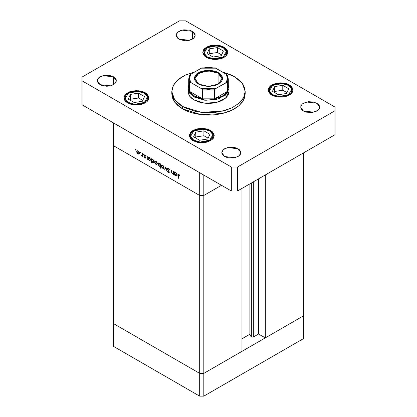 <?xml version="1.0" encoding="UTF-8"?>
<svg xmlns="http://www.w3.org/2000/svg" width="417" height="417" viewBox="0 0 417 417"><rect width="100%" height="100%" fill="white"/><g stroke="black" fill="none" stroke-linecap="round" stroke-linejoin="round"><path stroke-width="0.63" d="M303.435 315.877L203.83 373.387L199.68 373.387L113.565 323.665L113.565 346.428L113.565 145.752L113.565 323.665L199.68 373.387L113.565 323.665L199.68 373.387L199.68 396.15L113.565 346.428L199.68 396.15L199.68 195.469L113.565 145.752L199.68 195.469L113.565 145.752L199.68 195.469L199.68 373.387L203.83 373.387L199.68 373.387L203.83 373.387L203.83 396.15L199.68 396.15L203.83 396.15L203.83 195.469L199.68 195.469L199.68 172.706L113.565 122.984L113.565 145.752L113.565 122.984L199.68 172.706L199.68 195.469L203.83 195.469L221.469 185.284L203.83 195.469L199.68 195.469L203.83 195.469L221.469 185.284L203.83 195.469L203.83 175.104L203.83 373.387L303.435 315.877L303.435 338.64L203.83 396.15L303.435 338.64L303.435 315.877L265.306 337.895L265.306 174.952L265.306 337.895L258.561 334.001L253.307 337.035L251.368 337.035L251.368 183L251.368 337.035L251.013 336.681L251.368 337.035L253.307 337.035L253.307 181.88L253.307 337.035L258.561 334.001L258.561 178.846L258.561 334.001L265.306 337.895L303.435 315.877L303.435 152.94L303.435 315.877M251.013 183.204L251.013 336.681L249.877 334.226L241.964 338.792L249.877 334.226L249.877 183.861L249.877 334.226L251.013 336.681L251.013 183.204M241.964 351.369L203.83 373.387L241.964 351.369L241.964 188.432L241.964 351.369M173.404 171.314L173.727 171.502L173.727 174.567L173.404 173.826L172.122 173.654L171.429 172.289L171.403 170.157L171.726 170.345L171.846 172.81L172.45 173.503L173.331 173.284L173.404 171.314L173.112 173.555L172.45 173.503L171.762 172.508L171.726 170.345L171.403 170.157L171.403 171.721L172.393 173.847L173.404 173.826L173.727 174.567L173.727 171.502L173.404 171.314M167.394 168.875L167.598 168.322L168.233 168.239L169.448 169.656L169.229 169.928L168.301 168.703L167.728 168.979L169.224 171.804L169.041 172.826L168.26 172.633L167.441 171.465L168.546 172.372L168.979 172.101L167.394 168.875L168.979 172.101L168.447 172.32L167.441 171.465L168.411 172.732L169.067 172.81L169.307 172.268L167.723 169.067L167.889 168.697L168.432 168.765L169.537 169.891L168.432 168.338L167.686 168.254L167.394 168.875L168.379 168.306L167.394 168.875M165.768 166.904L167.024 170.694L165.789 167.749L164.908 169.474L164.559 169.271L165.768 166.904L164.559 169.271L164.908 169.474L165.789 167.749L167.024 170.694L165.768 166.904M164.043 167.436L163.469 168.411L162.385 168.041L161.389 166.487L161.525 165.096L162.802 165.148L163.944 166.764L164.043 167.436L162.672 165.064L161.713 164.944L161.296 165.846L161.66 167.149L162.672 168.233L163.62 168.348L164.043 167.436M157.292 163.537L156.719 164.512L155.364 163.891L154.566 162.26L154.775 161.202L156.052 161.249L157.193 162.87L157.292 163.537L155.916 161.165L154.962 161.051L154.545 161.952L154.91 163.25L155.916 164.334L156.87 164.449L157.292 163.537M148.077 159.185L148.077 159.753L147.748 159.565L147.748 156.5L148.077 157.219L148.853 157.12L149.687 157.683L150.537 159.492L149.917 160.613L148.541 159.925L148.077 159.185L149.15 160.43L150.146 160.524L150.542 159.654L149.161 157.261L148.077 157.219L147.748 156.5L147.748 159.565L148.077 159.753L148.077 159.185M135.666 149.474L135.838 150.209L135.384 149.797L135.666 149.474L135.363 149.646L135.879 150.193L135.666 149.474L135.363 149.646L135.666 149.474M139.414 153.216L138.84 154.191L137.756 153.821L136.76 152.268L136.896 150.881L138.173 150.928L139.314 152.544L139.414 153.216L138.043 150.845L137.084 150.725L136.667 151.626L137.031 152.93L138.043 154.014L138.991 154.128L139.414 153.216M140.367 152.189L140.539 152.924L140.07 152.434L140.367 152.189L140.065 152.361L140.581 152.909L140.367 152.189L140.065 152.361L140.367 152.189M142.02 153.195L142.348 153.383L142.348 156.448L142.02 155.807L141.577 156.015L141.092 155.671L141.936 155.343L142.02 153.195L141.962 155.244L141.092 155.671L142.02 155.807L142.348 156.448L142.348 153.383L142.02 153.195M143.302 153.883L143.469 154.618L143.021 154.201L143.302 153.883L143 154.055L143.516 154.603L143.302 153.883L143 154.055L143.302 153.883M145.7 157.631L145.163 158.116L144.35 157.219L145.163 157.72L145.377 157.459L144.371 155.75L144.527 154.843L145.189 154.978L145.841 155.76L145.012 155.249L144.631 155.468L145.7 157.631L144.631 155.515L145.1 155.296L145.841 155.76L145.08 154.91L144.527 154.843L144.428 155.89L145.377 157.459L145.027 157.673L144.35 157.219L145.027 158.048L145.7 157.662L145.027 158.048L145.497 158.106L145.7 157.631M151.522 161.15L151.522 162.979L151.194 162.792L151.194 158.491L151.522 159.211L152.299 159.106L153.133 159.675L153.982 161.483L153.362 162.599L151.986 161.9L151.522 161.15L152.596 162.416L153.592 162.515L153.988 161.645L152.606 159.252L151.522 159.211L151.194 158.491L151.194 162.792L151.522 162.979L151.522 161.15M160.321 164.324L160.321 163.761L160.644 163.949L160.644 168.249L160.321 168.061L160.321 166.268L158.966 166.07L157.861 164.022L158.017 163.203L158.569 162.891L160.112 163.938L159.247 163.089L158.246 162.99L157.85 163.86L159.237 166.253L160.321 166.268L160.321 168.061L160.644 168.249L160.644 163.949L160.321 163.761L160.321 164.324L160.644 164.136L160.321 164.324M174.801 174.619L174.801 175.182L174.473 174.994L174.473 171.929L174.801 172.648L175.573 172.549L176.412 173.112L177.261 174.926L176.641 176.042L175.265 175.354L174.801 174.619L175.875 175.859L176.871 175.953L177.267 175.083L175.885 172.69L174.801 172.648L174.473 171.929L174.473 174.994L174.801 175.182L174.801 174.619M178.841 174.775L178.356 175.057L178.335 178.356L178.012 178.168L178.085 174.499L178.747 174.296L179.732 175.343L179.539 175.557L178.841 174.775L179.539 175.557L179.732 175.343L178.857 174.353L178.262 174.275L178.012 178.168L178.335 178.356L178.335 175.567L178.507 174.744L178.841 174.775M138.444 153.779L138.043 154.014L138.783 153.706L138.043 153.638L136.995 151.814L137.297 151.131L138.34 151.048L138.043 151.22L139.09 153.023L139.382 152.851L138.783 153.706L139.07 152.778L138.444 151.538L137.459 151.074L136.667 151.626L137.073 151.392L137.302 152.851L138.444 153.779M137.266 152.794L137.031 152.93L137.266 152.794M142.348 156.073L142.02 156.26L142.348 156.073M142.348 155.619L142.02 155.807L142.348 155.619M142.348 155.379L141.373 155.937L142.348 155.379M141.342 155.525L141.092 155.671L141.342 155.525M142.348 155.02L141.962 155.244L142.348 155.02M142.348 154.035L142.02 154.227L142.348 154.035M145.528 156.99L145.283 157.131L145.528 156.99M145.158 156.453L144.907 156.594L145.158 156.453M144.673 155.75L144.428 155.89L144.673 155.75M145.069 154.9L144.303 155.343L145.069 154.9M145.377 155.134L145.1 155.296L145.377 155.134M148.077 159.377L147.748 159.565L148.077 159.377M149.552 160.196L150.511 159.294L149.906 160.133L149.145 160.05L148.077 158.215L148.363 157.543L149.448 157.459L149.145 157.631L150.214 159.461L150.104 158.872L149.354 157.772L148.384 157.532L148.202 158.887L149.552 160.196M151.522 162.604L151.194 162.792L151.522 162.604M152.997 162.187L152.596 162.416L153.341 162.13L152.591 162.036L151.522 160.206L151.809 159.534L152.893 159.45L152.591 159.622L153.659 161.452L153.956 161.28L153.352 162.124L153.659 161.452L153.341 160.404L152.591 159.622L151.83 159.518L151.715 161.03L152.997 162.187M156.323 164.105L155.916 164.334L156.662 164.027L155.922 163.959L154.874 162.135L155.176 161.457L156.219 161.369L155.922 161.541L156.969 163.344L157.261 163.172L156.662 164.027L156.969 163.344L156.662 162.312L155.922 161.541L155.176 161.452L154.545 161.952L154.952 161.718L155.176 163.172L156.323 164.105M155.145 163.115L154.91 163.25L155.145 163.115M160.644 167.874L160.321 168.061L160.644 167.874M160.644 166.081L160.321 166.268L160.644 166.081M159.633 166.023L159.237 166.253L159.633 166.023M158.267 163.62L157.85 163.86L158.267 163.62M159.252 163.464L160.321 165.299L160.644 165.111L160.029 165.966L159.247 165.883L158.179 164.048L158.486 163.381L159.549 163.292L158.496 163.375L158.199 164.298L158.841 165.554L159.841 166.029L160.243 165.721L160.243 164.783L159.252 163.464M163.073 167.999L162.672 168.233L163.412 167.926L162.672 167.858L161.624 166.034L161.926 165.351L162.969 165.268L162.672 165.44L163.719 167.243L164.011 167.071L163.412 167.926L163.719 167.243L163.417 166.211L162.468 165.34L161.796 165.46L161.859 166.941L163.073 167.999M161.895 167.008L161.66 167.149L161.895 167.008M161.702 165.612L161.296 165.846L161.702 165.612M166.915 170.35L166.67 170.49L166.915 170.35M166.034 167.613L165.789 167.749L166.034 167.613M165.205 168.895L164.559 169.271L165.205 168.895M169.495 169.776L169.229 169.928L169.495 169.776M168.76 168.577L168.432 168.765L168.76 168.577M169.302 172.216L168.411 172.732L169.302 172.216M169.26 171.934L168.979 172.101L169.26 171.934M168.974 171.283L168.739 171.418L168.974 171.283M168.494 170.579L168.254 170.72L168.494 170.579M173.727 174.186L173.404 174.379L173.727 174.186M173.727 173.634L173.404 173.826L173.727 173.634M172.779 173.623L172.393 173.847L172.779 173.623M171.726 171.533L171.403 171.721L171.726 171.533M173.727 172.998L173.352 173.211L173.727 172.998M173.727 172.231L173.404 172.419L173.727 172.231M174.801 174.806L174.473 174.994L174.801 174.806M176.276 175.625L175.875 175.859L176.62 175.567L175.87 175.479L174.801 173.644L175.088 172.972L176.167 172.888L175.87 173.06L176.938 174.89L177.235 174.723L176.631 175.562L176.938 174.89L176.62 173.847L175.87 173.06L175.109 172.961L174.926 174.316L176.276 175.625M178.335 177.981L178.012 178.168L178.335 177.981M178.351 175.14L178.012 175.333L178.351 175.14M179.367 174.806L179.075 174.973L179.367 174.806M182.563 108.91L201.343 114.706L222.537 113.497L231.774 110.302L239.004 105.699L243.606 100.08L245.186 93.934L244.477 98.063L242.392 102.04L239.004 105.699L234.437 108.91L228.881 111.542L222.537 113.497L215.657 114.706L208.5 115.113L201.343 114.706L194.463 113.497L188.119 111.542L182.563 108.91L177.996 105.699L174.608 102.04L172.523 98.063L171.814 93.934L174.608 102.04L182.563 108.91L182.563 106.512L182.563 108.91M234.437 76.561L242.392 83.431L245.186 91.537L243.606 97.682L239.004 103.301L231.774 107.909L222.537 111.104L201.343 112.309L182.563 106.512L174.608 99.642L171.814 91.537L173.425 85.339L178.101 79.683L185.44 75.065L194.802 71.891L185.226 75.164L180.144 78.099L176.146 81.555L173.394 85.386L171.992 89.462L171.992 93.611L172.523 95.67L174.608 99.642L177.996 103.301L180.144 104.975L185.226 107.909L194.463 111.104L201.343 112.309L208.5 112.715L215.657 112.309L225.795 110.213L231.774 107.909L239.004 103.301L242.392 99.642L243.606 97.682L245.008 93.611L245.008 89.462L243.606 85.386L240.854 81.555L239.004 79.772L231.774 75.164L222.198 71.891L234.437 76.561M100.075 84.646L97.281 80.752L98.886 77.692L103.166 75.665L113.565 76.858L113.565 84.646L110.469 85.839L106.82 86.262L101.519 85.334L98.886 83.812L98.005 82.863L97.281 80.752L97.463 79.678L98.886 77.692L101.519 76.175L104.959 75.352L110.469 75.665L113.565 76.858L114.748 77.692L116.171 79.678L116.171 81.826L115.629 82.863L113.565 84.646L113.565 76.858L116.353 80.752L114.748 83.812L110.469 85.839L100.075 84.646M271.79 95.128L268.136 90.041L270.242 86.038L275.84 83.384L283.044 82.978L289.429 84.948L289.429 85.511L289.429 84.948L290.983 86.038L292.843 88.633L293.083 90.041L292.135 92.793L290.983 94.039L287.542 96.025L283.044 97.104L278.175 97.104L275.84 96.692L271.79 95.128L270.242 94.039L268.376 91.443L268.136 90.041L268.376 88.633L270.242 86.038L271.79 84.948L275.84 83.384L280.61 82.837L285.384 83.384L287.542 84.052L289.429 84.948L293.083 90.041L290.983 94.039L285.384 96.692L278.175 97.104L271.79 95.128M192.935 140.659L189.282 135.567L191.387 131.564L196.98 128.91L204.189 128.504L210.575 130.474L210.575 131.037L210.575 130.474L212.128 131.564L213.989 134.159L214.229 135.567L213.28 138.319L210.575 140.659L206.53 142.218L204.189 142.63L199.321 142.63L196.98 142.218L192.935 140.659L191.387 139.565L190.23 138.319L189.282 135.567L190.23 132.809L191.387 131.564L192.935 130.474L196.98 128.91L201.755 128.363L206.53 128.91L208.688 129.578L210.575 130.474L214.229 135.567L212.128 139.565L206.53 142.218L199.321 142.63L192.935 140.659M127.571 102.916L123.917 97.828L126.017 93.825L131.616 91.172L138.825 90.765L145.21 92.736L145.21 93.299L145.21 92.736L146.758 93.825L148.624 96.421L148.624 99.23L147.91 100.58L146.758 101.826L143.318 103.812L138.825 104.891L133.956 104.891L131.616 104.479L129.458 103.812L126.017 101.826L124.865 100.58L123.917 97.828L124.157 96.421L126.017 93.825L129.458 91.839L131.616 91.172L136.39 90.625L141.16 91.172L143.318 91.839L145.21 92.736L148.864 97.828L146.758 101.826L141.16 104.479L133.956 104.891L127.571 102.916M206.425 57.39L202.771 52.297L204.872 48.299L210.47 45.646L217.679 45.239L224.065 47.21L224.065 47.773L224.065 47.21L226.77 49.545L227.479 50.895L227.479 53.704L226.77 55.054L224.065 57.39L222.172 58.286L220.02 58.953L215.245 59.501L210.47 58.953L208.312 58.286L204.872 56.3L203.011 53.704L202.771 52.297L203.72 49.545L204.872 48.299L208.312 46.313L210.47 45.646L215.245 45.099L220.02 45.646L222.172 46.313L224.065 47.21L227.718 52.297L225.613 56.3L220.02 58.953L212.811 59.36L206.425 57.39M303.435 111.005L300.647 107.112L302.252 104.052L306.531 102.024L316.925 103.218L316.925 111.005L312.041 112.512L306.531 112.199L303.435 111.005L302.252 110.171L300.829 108.185L300.829 106.038L302.252 104.052L303.435 103.218L308.319 101.712L313.834 102.024L318.114 104.052L319.537 106.038L319.537 108.185L318.995 109.218L316.925 111.005L316.925 103.218L319.719 107.112L318.114 110.171L313.834 112.199L303.435 111.005M224.581 156.531L221.787 152.638L223.397 149.578L227.677 147.55L238.071 148.744L238.071 156.531L233.186 158.038L227.677 157.725L224.581 156.531L223.397 155.697L221.974 153.711L221.974 151.564L223.397 149.578L224.581 148.744L229.465 147.237L234.974 147.55L239.259 149.578L240.682 151.564L240.682 153.711L240.14 154.743L238.071 156.531L238.071 148.744L240.864 152.638L239.259 155.697L234.974 157.725L224.581 156.531M178.929 39.12L176.136 35.226L177.741 32.166L182.026 30.139L192.419 31.332L192.419 39.12L189.323 40.313L185.674 40.736L180.373 39.808L177.741 38.286L176.318 36.3L176.136 35.226L176.318 34.152L177.741 32.166L180.373 30.649L183.814 29.826L189.323 30.139L192.419 31.332L193.603 32.166L195.026 34.152L195.026 36.3L193.603 38.286L192.419 39.12L192.419 31.332L195.213 35.226L193.603 38.286L189.323 40.313L178.929 39.12M228.943 90.374L229.042 91.537L225.581 98.125L216.36 102.493L204.492 103.171L193.973 99.924L189.521 96.077L187.958 91.537L188.057 90.374M179.446 20.85L81.914 77.161L81.914 80.752L231.326 167.014L237.554 167.014L335.086 110.703L335.086 107.112L185.674 20.85L179.446 20.85L81.914 77.161L81.914 104.714L231.326 190.976L237.554 190.976L335.086 134.665L237.554 190.976L231.326 190.976L81.914 104.714L81.914 80.752L231.326 167.014L231.326 190.976L231.326 167.014L237.554 167.014L237.554 190.976L237.554 167.014L335.086 110.703L335.086 134.665L335.086 107.112L185.674 20.85L179.446 20.85M229.042 88.54L228.943 92.699L228.156 94.977L226.619 97.13L224.377 99.058L221.531 100.705L218.185 101.998L212.508 103.171L208.5 103.395L204.492 103.171L198.815 101.998L193.973 99.924L191.419 98.125L189.521 96.077L188.057 92.699L187.958 88.54L188.692 85.402L188.64 91.573L193.973 96.926L205.852 100.304L218.826 98.793L227.515 93.027L228.308 85.402L229.042 88.54L225.581 95.128L216.36 99.496L204.492 100.174L193.973 96.926L193.973 99.924L193.973 96.926L189.521 93.08L187.958 88.54M144.376 93.215L147.576 96.906L144.376 102.441L134.79 104.281L128.4 102.441L127.816 103.056L128.4 102.441L125.95 100.325L125.308 99.1L125.09 97.828L125.95 95.331L126.992 94.2L130.109 92.402L134.185 91.427L140.711 91.797L142.666 92.402L145.783 94.2L147.472 96.551L147.686 97.828L147.472 99.1L145.783 101.451L144.376 102.441L140.711 103.854L134.185 104.224L130.109 103.249L128.4 102.441L125.204 98.751L128.4 93.215L137.985 91.37L144.376 93.215M148.838 98.287L148.171 96.218L144.965 93.158L148.833 98.308M144.537 96.567L138.574 93.121L130.422 94.383L128.238 99.084L134.206 102.53L142.353 101.268L144.537 96.567L142.353 101.268L134.206 102.53L128.238 99.084L130.422 94.383L130.422 99.272L130.026 100.122L130.422 99.272L130.422 94.383L138.574 93.121L138.574 98.011L130.422 99.272L138.574 98.011L138.574 93.121L144.537 96.567M142.75 100.419L138.574 98.011L142.75 100.419M209.746 130.954L212.941 134.644L209.746 140.18L200.16 142.025L193.764 140.18L193.18 140.795L193.764 140.18L191.32 138.063L190.673 136.839L190.673 134.295L191.32 133.07L193.764 130.954L195.479 130.14L201.755 129.041L208.031 130.14L209.746 130.954L212.196 133.07L213.056 135.567L212.196 138.063L211.148 139.189L209.746 140.18L206.081 141.592L199.55 141.962L195.479 140.988L193.764 140.18L190.569 136.489L193.764 130.954L203.355 129.108L209.746 130.954M214.202 136.025L213.535 133.956L210.33 130.896L214.202 136.046M209.907 134.305L203.939 130.86L195.792 132.121L193.608 136.828L199.571 140.268L207.723 139.012L209.907 134.305L207.723 139.012L199.571 140.268L193.608 136.828L195.792 132.121L195.792 137.011L195.396 137.86L195.792 137.011L195.792 132.121L203.939 130.86L203.939 135.749L195.792 137.011L203.939 135.749L203.939 130.86L209.907 134.305M208.114 138.163L203.939 135.749L208.114 138.163M223.236 47.689L226.431 51.374L223.236 56.91L213.645 58.755L207.254 56.91L206.67 57.53L207.254 56.91L205.852 55.925L204.163 53.574L203.944 52.297L204.804 49.805L205.852 48.674L208.969 46.876L213.04 45.901L219.566 46.271L221.521 46.876L224.638 48.674L226.327 51.025L226.54 52.297L226.327 53.574L224.638 55.925L221.521 57.723L219.566 58.328L213.04 58.698L208.969 57.723L207.254 56.91L204.059 53.22L207.254 47.689L216.84 45.844L223.236 47.689M227.692 52.756L227.025 50.692L223.82 47.627L227.687 52.777M223.392 51.041L217.429 47.595L209.277 48.857L207.093 53.558L213.061 57.004L221.208 55.742L223.392 51.041L221.208 55.742L213.061 57.004L207.093 53.558L209.277 48.857L209.277 53.741L208.886 54.596L209.277 53.741L209.277 48.857L217.429 47.595L217.429 52.485L209.277 53.741L217.429 52.485L217.429 47.595L223.392 51.041M221.604 54.893L217.429 52.485L221.604 54.893M288.6 85.428L291.796 89.118L288.6 94.654L279.015 96.494L272.624 94.654L272.035 95.269L272.624 94.654L271.217 93.663L269.528 91.313L269.528 88.764L270.174 87.544L271.217 86.413L274.334 84.615L278.405 83.64L284.936 84.01L286.891 84.615L290.008 86.413L291.692 88.764L291.91 90.041L291.05 92.538L290.008 93.663L288.6 94.654L284.936 96.066L278.405 96.436L274.334 95.462L272.624 94.654L269.424 90.963L272.624 85.428L282.21 83.582L288.6 85.428M293.057 90.499L292.395 88.43L289.189 85.37L293.057 90.52M288.762 88.779L282.794 85.334L274.647 86.595L272.463 91.297L278.426 94.742L286.578 93.481L288.762 88.779L286.578 93.481L278.426 94.742L272.463 91.297L274.647 86.595L274.647 91.485L274.25 92.334L274.647 91.485L274.647 86.595L282.794 85.334L282.794 90.223L274.647 91.485L282.794 90.223L282.794 85.334L288.762 88.779M286.974 92.631L282.794 90.223L286.974 92.631M218.096 73.173L208.552 70.88L198.982 73.131L194.927 78.62L198.747 84.166L194.927 78.719L197.215 74.362L203.308 71.479L211.148 71.031L218.096 73.173L218.096 84.255L218.096 73.173L222.073 78.719L218.253 84.166L222.073 78.651L218.096 73.173L218.409 72.636L218.096 73.173M198.591 84.078L194.489 78.36L198.591 72.636L208.5 70.264L218.409 72.636L220.15 73.861L222.245 76.78L222.511 78.36L222.245 79.934L221.448 81.456L218.409 84.078L216.287 85.084L213.864 85.834L208.5 86.449L203.136 85.834L198.591 84.078L196.85 82.853L194.755 79.934L194.489 78.36L194.755 76.78L195.552 75.263L196.85 73.861L200.713 71.63L205.769 70.421L208.5 70.264L211.231 70.421L216.287 71.63L218.409 72.636L222.511 78.36L218.409 84.078L208.5 86.449L198.591 84.078M227.369 84.458L227.369 91.427L222.506 96.03L214.536 98.834L202.464 98.834L194.494 96.03L193.973 96.926L194.494 96.03L198.19 97.708L202.464 98.834L189.631 91.427L190.48 92.694L194.494 96.03L189.631 91.427L189.631 84.458M227.369 91.427L214.536 98.834L218.81 97.708L222.506 96.03L226.52 92.694L227.369 91.427L214.536 98.834L214.536 89.848L215.761 88.54L227.176 82.217L227.369 91.427L228.308 87.94L228.308 78.954L227.369 82.441L227.369 91.427M227.275 75.185L226.139 74.163L215 67.851L201.943 67.867L190.861 74.163L189.787 76.222L189.422 78.36L189.787 80.497L190.861 82.55L201.239 88.54L202.407 89.624L202.464 98.834L189.631 91.427L189.693 82.279L190.861 82.55L201.239 88.54L208.5 89.368L215.761 88.54L226.139 82.55L227.213 80.497L227.578 78.36L227.213 76.222L226.139 74.163L215.761 68.174L214.593 67.903M201.943 67.867L201.239 68.174L215.761 68.174L208.5 67.345L201.239 68.174L190.861 74.163L189.725 75.185M227.369 75.472L228.308 78.954L227.369 82.441L226.139 82.55L227.578 78.36L226.139 74.163L226.822 74.648M190.861 82.55L189.422 78.36L190.861 74.163L189.73 75.175L188.692 78.954L188.692 87.94L189.631 91.427L189.631 82.441L188.692 78.954L189.631 75.472M202.464 98.834L214.536 98.834L214.536 89.848L202.464 89.848L202.464 98.834M188.692 78.954L189.631 82.441M215.078 89.029L215.761 88.54L201.239 88.54L202.464 89.848L214.536 89.848M189.693 82.279L190.152 82.243M214.593 89.619L215.584 88.649L214.593 89.619M228.308 78.954L227.27 75.169L226.316 74.273L226.848 74.674M137.297 151.131L137.918 150.777M138.783 153.706L139.408 153.347M141.754 155.604L142.348 155.265M145.262 157.694L145.684 157.449M144.751 155.254L145.21 154.994M148.363 157.543L148.999 157.178M149.906 160.133L150.537 159.768M151.809 159.534L152.445 159.169M153.352 162.124L153.982 161.76M155.176 161.457L155.791 161.098M156.662 164.027L157.287 163.667M160.034 165.966L160.644 165.612M158.486 163.381L159.117 163.016M161.926 165.351L162.547 164.996M163.412 167.926L164.037 167.566M167.889 168.697L168.473 168.359M168.854 172.377L169.297 172.122M173.112 173.555L173.727 173.201M175.088 172.972L175.724 172.607M176.631 175.562L177.261 175.197M178.507 174.744L179.008 174.452M245.186 93.934L245.186 91.537M171.814 93.934L171.814 91.537M144.965 93.158L141.895 91.86L136.495 91.088L132.382 91.485L127.691 93.226L125.684 94.784L124.61 96.212L123.943 98.287M210.33 130.896L207.259 129.598L201.859 128.827L197.752 129.223L193.061 130.964L191.054 132.523L189.975 133.951L189.308 136.025M223.82 47.627L220.749 46.334L215.349 45.562L211.242 45.959L206.545 47.7L204.538 49.258L203.465 50.686L202.798 52.756M289.189 85.37L286.114 84.072L280.719 83.301L276.607 83.697L271.915 85.438L269.908 86.997L268.835 88.425L268.162 90.499"/></g></svg>
